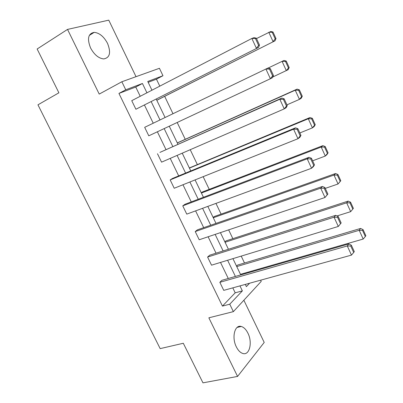 <?xml version="1.0" encoding="UTF-8"?>
<svg xmlns="http://www.w3.org/2000/svg" width="403" height="403" viewBox="0 0 403 403"><rect width="100%" height="100%" fill="white"/><g stroke="black" fill="none" stroke-linecap="round" stroke-linejoin="round"><path stroke-width="0.6" d="M236.349 346.897C231.453 337.462 234.793 324.314 241.246 326.47C243.83 327.221 246.047 329.442 247.9 333.14C252.696 342.333 249.588 355.718 242.868 353.491C240.354 352.721 238.183 350.524 236.349 346.897M90.569 47.967C86.957 38.718 88.166 33.52 94.211 32.361C99.435 32.895 103.873 36.567 107.53 43.373C111.168 52.617 109.888 57.8 103.687 58.924C98.604 58.349 94.237 54.697 90.569 47.967M136.023 76.676L108.76 20.15L67.528 29.409L99.224 94.09L121.847 81.759L159.427 68.288L162.973 75.719L147.76 81.471L151.956 90.201M260.65 280.181L261.22 281.375L233.372 311.64L208.85 317.816L237.569 376.427L202.971 382.85L183.305 343.26L160.167 348.62L37.953 104.82L58.893 92.806L37.136 49L67.528 29.409M237.569 376.427L264.212 342.429L243.86 300.24M159.784 86.151L156.44 79.164L162.973 75.719M249.074 272.519L248.792 271.934M244.51 262.993L241.211 256.106M232.848 238.657L228.642 229.871M221.091 214.109L215.958 203.394M209.233 189.355L203.152 176.675M197.269 164.389L190.231 149.704M185.204 139.206L177.194 122.487M172.988 113.706L164.706 96.418M209.726 255.18L207.59 257.054L334.052 217.202L335.694 215.323L209.726 255.18M341.165 222.985L338.198 216.527L337.548 217.277L340.52 223.756L341.165 222.985L338.303 226.446L211.53 265.174L207.59 257.054M185.048 204.245L182.761 205.857L307.212 158.822L309.03 157.286L185.048 204.245M314.491 164.872L311.464 158.278L310.738 158.898L313.776 165.507L314.491 164.872L313.343 166.666L311.549 168.258L186.77 214.124L182.761 205.857M159.926 152.399L279.818 99.254L281.833 98.07L159.926 152.399M287.268 105.576L284.18 98.851L283.385 99.324L286.478 106.065L287.268 105.576L286.226 107.641L284.246 108.881L161.563 162.152L157.482 153.739M135.897 109.243L258.56 47.413L135.897 109.243L131.741 100.674L251.865 38.456L254.071 37.645L256.338 38.194L255.462 38.522L258.625 45.403L259.492 45.06L256.338 38.194M140.219 96.282L135.751 87.033L118.945 93.425L222.436 306.099L235.196 292.82L232.798 287.863M228.269 278.488L220.512 262.434M216.038 253.185L208.109 236.773M203.701 227.655L195.596 210.88M191.254 201.893L182.972 184.75M178.695 175.904L170.232 158.389M166.026 149.679L157.377 131.786M153.231 123.207L144.481 105.102M273.451 75.472L272.463 77.678L270.388 78.736L148.788 135.816L144.672 127.328L268.02 68.011L270.332 68.676L269.496 69.079L272.624 75.89L273.451 75.472L270.332 68.676M172.544 178.438L170.177 179.914L293.585 129.187L295.5 127.827L172.544 178.438M300.95 135.373L297.893 128.713L297.132 129.262L300.195 135.937L300.95 135.373L299.852 137.302L297.968 138.718L174.222 188.256L170.177 179.914M197.44 229.826L195.233 231.569L320.697 188.156L322.43 186.448L197.44 229.826M327.896 194.075L324.899 187.546L324.214 188.236L327.216 194.775L327.896 194.075L324.994 197.495L199.208 239.76L195.233 231.569M221.902 280.312L219.847 282.317L347.27 245.951L348.827 243.911L221.902 280.312M353.698 252.444L354.302 251.613L351.366 245.215L350.751 246.031L353.698 252.444L351.481 255.109L223.751 290.361L219.847 282.317M118.945 93.425L125.746 89.793L121.847 81.759M233.372 311.64L229.76 304.194L242.364 290.88L239.961 285.888M222.436 306.099L229.76 304.194M146.929 92.806L142.435 83.481L125.746 89.793M235.407 276.443L227.609 260.262M223.121 250.943L215.152 234.405M210.724 225.217L202.583 208.311M198.221 199.258L189.894 181.98M185.597 173.063L177.093 155.412M172.862 146.632L164.172 128.597M160.006 119.948L151.211 101.697M245.326 284.407L246.389 286.629L249.613 283.223M156.258 99.148L165.084 117.505M169.265 126.204L177.99 144.35M182.237 153.18L190.77 170.932M195.082 179.904L203.434 197.279M207.817 206.386L215.988 223.388M220.431 232.632L228.425 249.261M232.934 258.635L240.757 274.906M156.44 79.164L148.163 82.313M236.521 266.101L237.609 265.048L360.609 228.441L359.199 230.294L362.519 230.37L365.314 236.501L365.864 235.745L363.078 229.624L362.519 230.37M224.874 241.876L226.002 240.888L348.142 201.102L346.651 202.81L349.985 202.885L352.806 209.071L353.391 208.376L350.575 202.2L349.985 202.885M213.132 217.444L214.295 216.522L335.558 173.512L333.981 175.063L337.331 175.134L340.182 181.38L340.797 180.746L337.956 174.509L337.331 175.134M201.283 192.8L202.487 191.949L322.853 145.649L321.196 147.045L324.561 147.115L327.438 153.422L328.087 152.848L325.216 146.556L324.561 147.115M189.334 167.945L310.023 117.525L308.285 118.759L311.66 118.825L314.567 125.197L315.252 124.688L312.355 118.331L311.66 118.825M177.285 142.884L297.071 89.123L295.243 90.196L298.638 90.262L301.57 96.695L302.29 96.252L299.364 89.834L298.638 90.262M156.812 100.292L275.032 40.809L156.782 100.231M135.751 87.033L142.435 83.481M235.196 292.82L242.364 290.88M258.625 45.403L256.384 48.284L251.865 38.456L255.462 38.522M258.56 47.413L259.492 45.06M256.51 38.562L270.786 31.494L273.007 31.998L272.211 32.295L275.204 38.854L275.99 38.542L273.007 31.998M275.204 38.854L273.058 41.6L268.786 32.235L272.211 32.295M275.99 38.542L275.032 40.809M272.624 75.89L270.388 78.736L265.915 69.009L269.496 69.079M286.478 106.065L284.246 108.881L279.818 99.254L283.385 99.324M281.833 98.07L284.18 98.851M289.203 67.538L286.251 61.055L285.49 61.422L288.452 67.916L289.203 67.538L288.195 69.674L272.771 76.998M268.156 68.052L283.994 60.45L286.251 61.055M288.452 67.916L286.311 70.631L282.08 61.357L285.49 61.422M302.29 96.252L301.237 98.256L299.439 99.38L286.936 104.845M177.32 142.959L295.243 90.196L299.439 99.38L301.57 96.695M299.364 89.834L297.071 89.123M300.195 135.937L297.968 138.718L293.585 129.187L297.132 129.262M295.5 127.827L297.893 128.713M315.252 124.688L314.149 126.567L312.436 127.857L299.837 132.955M189.415 168.111L308.285 118.759L312.436 127.857L314.567 125.197M312.355 118.331L310.023 117.525M313.776 165.507L311.549 168.258L307.212 158.822L310.738 158.898M309.03 157.286L311.464 158.278M328.087 152.848L326.939 154.611L325.307 156.052L312.622 160.802M201.399 193.042L321.196 147.045L325.307 156.052L327.438 153.422M325.216 146.556L322.853 145.649M327.216 194.775L324.994 197.495L320.697 188.156L324.214 188.236M322.43 186.448L324.899 187.546M340.797 180.746L338.057 183.985L325.281 188.382M213.283 217.761L333.981 175.063L338.057 183.985L340.182 181.38M337.956 174.509L335.558 173.512M340.52 223.756L338.303 226.446L334.052 217.202L337.548 217.277M335.694 215.323L338.198 216.527M353.391 208.376L350.686 211.646L337.019 215.958M225.07 242.274L346.651 202.81L350.686 211.646L352.806 209.071M350.575 202.2L348.142 201.102M351.481 255.109L347.27 245.951L350.751 246.031M348.827 243.911L351.366 245.215M236.752 266.579L359.199 230.294L363.194 239.05L240.475 274.327M363.194 239.05L365.314 236.501M363.078 229.624L360.609 228.441M241.246 326.47L237.09 327.443M94.211 32.361L89.32 35.393"/></g></svg>
